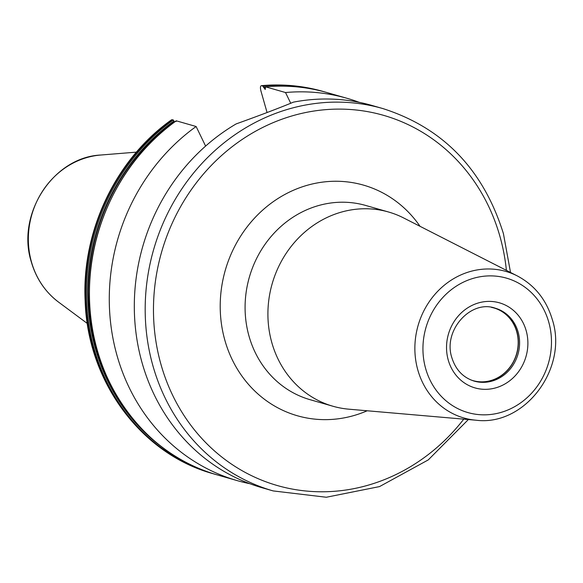 <?xml version="1.0" encoding="UTF-8"?>
<svg xmlns="http://www.w3.org/2000/svg" width="583" height="583" viewBox="0 0 583 583"><rect width="100%" height="100%" fill="white"/><g stroke="black" fill="none" stroke-linecap="round" stroke-linejoin="round"><path stroke-width="0.87" d="M176.139 120.841C123.407 158.102 89.461 224.819 89.352 291.369C87.355 376.195 142.121 454.733 217.452 474.956A198.883 181.408 106 0 1 90.846 317.757A198.883 181.408 106 0 1 176.277 120.819L176.044 121.541L176.277 120.819L196.114 126.504L205.61 146.078M174.477 122.044L173.304 119.967L171.591 119.777C115.93 159.057 81.598 231.036 85.147 300.864C87.494 381.61 141.217 454.266 213.473 473.811L214.471 474.103A198.883 181.408 -74 0 1 87.873 316.904A198.883 181.408 -74 0 1 173.304 119.967M293.446 102.142C279.6 107.891 260.506 115.15 236.166 123.909A198.883 181.408 -74 0 0 142.165 363.078A198.883 181.408 -74 0 0 262.314 487.811L273.187 490.922A198.883 181.408 -74 0 1 153.037 366.19A198.883 181.408 -74 0 1 199.379 166.235A198.883 181.408 -74 0 1 382.761 108.54L371.888 105.428A198.883 181.408 -74 0 0 293.446 102.142M290.764 103.322L285.524 92.537L265.688 86.852A198.883 181.408 106 0 1 327.027 92.573C307.022 86.867 286.559 84.965 265.622 86.845L265.214 89.498L262.714 86L261.716 85.716A198.883 181.408 106 0 1 323.048 91.429C302.949 85.701 282.391 83.784 261.366 85.679L261.716 85.716C260.31 85.628 260.062 87.428 260.973 91.116L267.058 112.49M196.114 126.504A198.883 181.408 106 0 0 110.683 323.441A198.883 181.408 106 0 0 237.281 480.64A198.883 181.408 106 0 0 249.939 483.73M359.23 102.331A198.883 181.408 106 0 0 346.856 98.25A198.883 181.408 106 0 0 285.524 92.537M271.897 342.884A101.019 92.143 -74 0 1 295.435 241.318A101.019 92.143 -74 0 1 388.584 212.015A101.019 92.143 -74 0 1 403.662 217.962L517.296 275.919A76.227 69.523 -74 0 0 440.201 288.833A76.227 69.523 -74 0 0 417.873 370.176A76.227 69.523 -74 0 0 475.947 420.205L348.867 409.186A101.019 92.143 106 0 1 332.929 406.242A101.019 92.143 106 0 1 271.897 342.884M473.651 380.947A37.946 34.608 106 0 0 508.245 369.505A37.946 34.608 106 0 0 516.851 331.618A37.946 34.608 -74 0 0 494.559 308.006M491.418 307.35A37.808 34.484 -74 0 1 493.859 307.941A37.808 34.484 -74 0 1 516.698 331.654A37.808 34.484 106 0 1 507.888 369.658A37.808 34.484 106 0 1 473.032 380.626A37.808 34.484 106 0 1 470.641 379.839M172.306 119.683A198.883 181.408 106 0 0 86.874 316.613A198.883 181.408 106 0 0 213.473 473.811M262.714 86A198.883 181.408 -74 0 1 324.053 91.72A198.883 181.408 -74 0 1 325.533 92.15L323.048 91.429M215.965 474.518A198.883 181.408 -74 0 1 214.471 474.103L215.965 474.518M268.173 86.634A198.001 180.606 106 0 0 263.436 86.991M174.018 120.958A198.001 180.606 106 0 0 164.384 448.823M263.64 87.501A197.499 180.14 -74 0 1 265.433 87.348M135.03 421.458A197.499 180.14 -74 0 1 174.222 121.468M100.757 155.027C53.068 157.133 16.047 214.529 31.322 261.956C36.219 278.681 45.314 292.076 58.599 302.14A80.899 73.786 -74 0 1 31.54 262.212A80.899 73.786 -74 0 1 100.757 155.027L136.422 152.141M463.762 419.148A192.572 175.651 -74 0 1 293.249 489.246A192.572 175.651 -74 0 1 161.076 364.798A192.572 175.651 -74 0 1 279.133 120.251A192.572 175.651 -74 0 1 499.85 236.1A192.572 175.651 -74 0 1 506.401 270.359M420.037 226.313A119.967 109.422 106 0 0 281.676 196.252A119.967 109.422 106 0 0 224.943 340.53A119.967 109.422 106 0 0 367.181 410.775M388.584 212.015L365.752 205.471A101.019 92.143 106 0 0 272.611 234.774A101.019 92.143 106 0 0 249.072 336.34A101.019 92.143 106 0 0 310.098 399.698L332.929 406.242M548.72 321.998A69.931 63.787 -74 0 1 505.847 410.796A69.931 63.787 -74 0 1 425.699 368.733A69.931 63.787 -74 0 1 468.572 279.927A69.931 63.787 -74 0 1 548.72 321.998M448.276 360.156A44.257 40.373 -74 0 1 475.415 303.947A44.257 40.373 -74 0 1 526.143 330.576A44.257 40.373 106 0 1 499.004 386.777A44.257 40.373 106 0 1 448.276 360.156M495.178 308.174A37.946 34.608 -74 0 1 518.098 331.975A37.946 34.608 106 0 1 509.258 370.125A37.946 34.608 106 0 1 474.27 381.129C463.172 377.653 455.702 369.841 451.861 357.714C442.708 330.517 470.772 299.407 495.178 308.174M217.452 474.956L237.281 480.64M327.027 92.573L346.856 98.25M58.599 302.14L87.326 323.478M382.761 108.54C443.16 127.83 483.38 169.536 503.428 233.652L510.519 272.458M468.368 419.549L428.25 459.914L379.511 486.594L326.298 497.248L273.187 490.922M517.296 275.919C534.684 285.182 546.351 299.728 552.305 319.557C568.381 368.434 524.678 426.545 475.947 420.205"/></g></svg>
